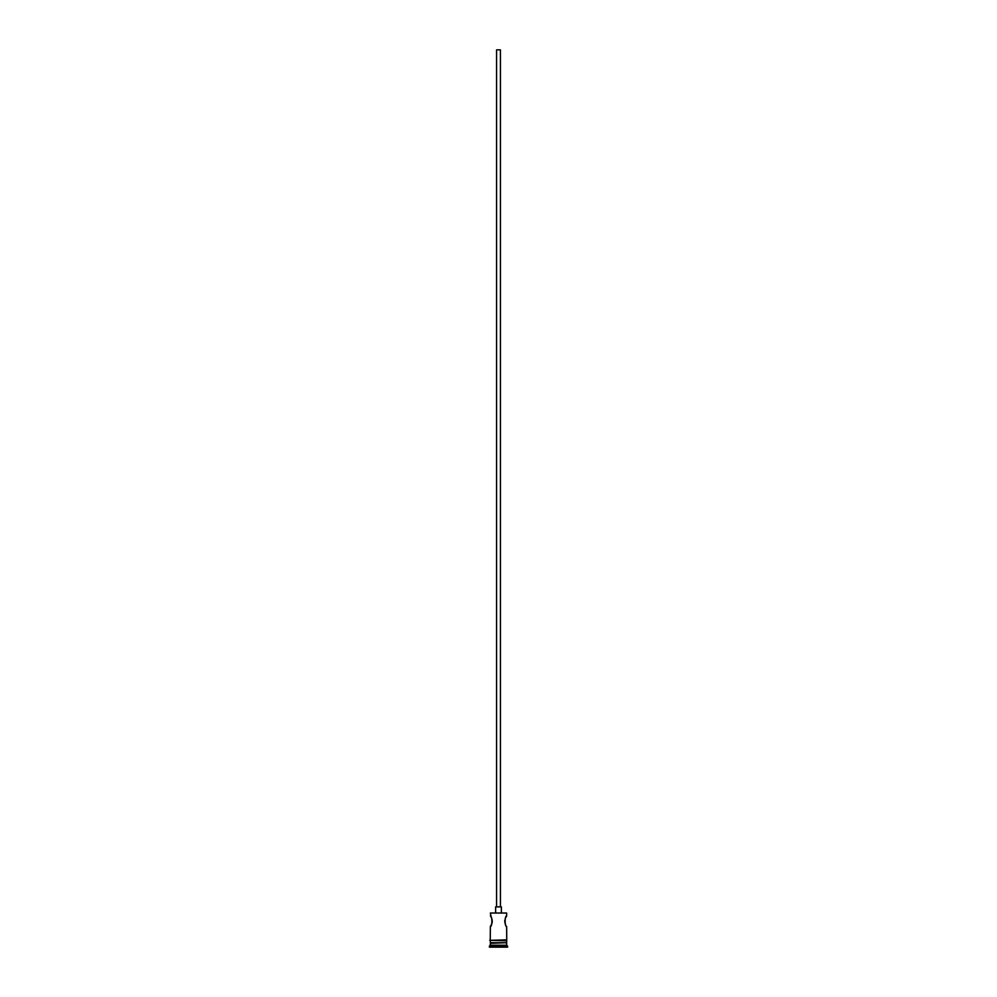 <?xml version="1.0" encoding="UTF-8"?>
<svg xmlns="http://www.w3.org/2000/svg" width="997" height="997" viewBox="0 0 997 997"><rect width="100%" height="100%" fill="white"/><g stroke="black" fill="none" stroke-linecap="round" stroke-linejoin="round"><path stroke-width="1.5" d="M490.35 913.028L506.65 913.028L490.35 913.028L491.259 917.564M496.581 906.884L496.581 49.85L500.419 49.85L500.419 906.884M495.621 912.641L495.621 906.884L501.379 906.884L501.379 912.641M505.741 924.979L505.043 923.334M504.781 922.213L504.794 920.256M505.741 917.552L506.65 915.994C504.607 915.67 504.607 926.849 506.65 926.537L506.75 940.819L489.776 940.345L506.75 939.859M491.658 918.387L492.206 920.256M492.281 921.315L491.957 923.309M491.621 924.207L490.35 926.537C492.393 926.849 492.393 915.682 490.35 915.994M490.923 942.738L489.39 947.15L507.61 947.15L507.61 946.19L489.39 946.19M506.077 942.738L490.35 943.312M506.65 943.312L506.65 945.231L490.35 945.231M506.65 945.231L507.61 946.19M490.35 926.537L490.25 939.859M506.65 913.028L506.65 915.994M490.35 940.819L490.35 942.738L506.65 942.738L506.65 940.819"/></g></svg>
